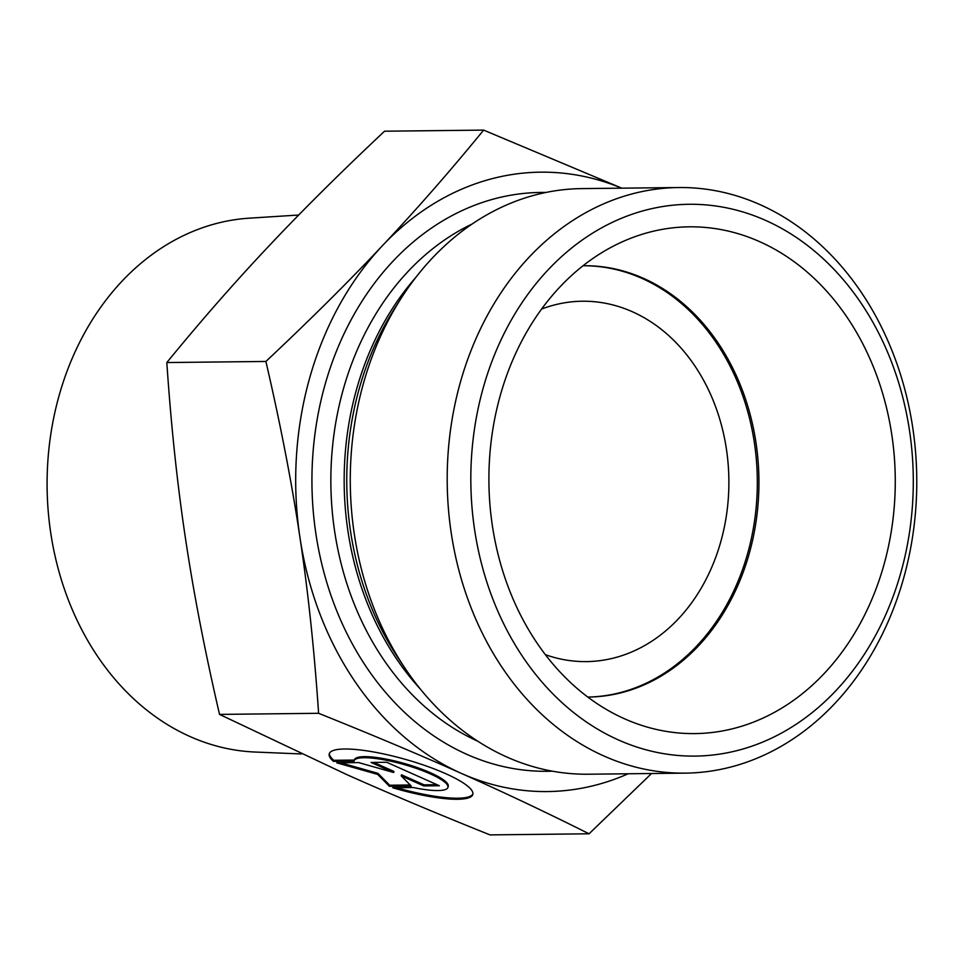 <?xml version="1.0" encoding="UTF-8"?>
<svg xmlns="http://www.w3.org/2000/svg" width="965" height="965" viewBox="0 0 965 965"><rect width="100%" height="100%" fill="white"/><g stroke="black" fill="none" stroke-linecap="round" stroke-linejoin="round"><path stroke-width="1.45" d="M333.456 761.361A74.607 15.392 15.8 0 1 329.246 753.822A74.607 15.392 15.8 0 1 405.216 759.322A74.607 15.392 15.8 0 1 472.814 794.448A74.607 15.392 15.8 0 1 392.707 787.754L413.31 787.524A48.745 10.06 -164.2 0 0 447.929 787.404A48.745 10.06 -164.2 0 0 403.768 764.461A48.745 10.06 -164.2 0 0 354.119 760.866A48.745 10.06 -164.2 0 0 354.058 761.132L333.456 761.361L333.757 760.299L354.348 760.07M396.519 787.717A74.607 15.392 -164.2 0 0 472.91 793.905M329.439 753.303A74.607 15.392 -164.2 0 0 333.757 760.299M354.119 760.866L354.42 759.805A48.745 10.06 15.8 0 1 404.07 763.399A48.745 10.06 15.8 0 1 448.23 786.354L447.929 787.404M371.091 762.447L386.688 762.266L439.352 785.739L423.756 785.908L401.187 775.86L411.271 786.041L389.414 786.294L377.653 774.4L336.749 762.82L358.606 762.579L393.648 772.495L371.091 762.447M373.696 762.41L393.949 771.433L393.648 772.495M340.645 762.784L377.954 773.339L389.715 785.233L410.234 785.003M377.653 774.4L377.954 773.339M389.414 786.294L389.715 785.233M401.187 775.86L401.488 774.799L424.045 784.847L437.036 784.702M423.756 785.908L424.045 784.847M301.43 753.954L255.315 752.049A267.196 214.23 -90.6 0 1 59.275 394.975A267.196 214.23 -90.6 0 1 249.392 218.162L298.692 215.026M545.43 654.692A180.202 144.473 89.4 0 0 586.394 661.604A180.202 144.473 89.4 0 0 726.983 511.438A180.202 144.473 89.4 0 0 632.401 311.755A180.202 144.473 89.4 0 0 582.402 301.225A180.202 144.473 89.4 0 0 541.594 309.053M166.824 362.55L265.894 361.453C310.006 320.006 348.86 281.43 382.43 245.689C416.12 209.96 449.847 171.432 483.634 130.106L384.565 131.204C340.633 172.458 301.78 211.046 268.017 246.968C234.169 282.89 200.43 321.417 166.824 362.55C171.046 425.263 177.271 483.935 185.497 538.567C193.651 593.198 204.99 651.809 219.537 714.402L347.086 774.738C389.04 793.447 436.675 813.495 489.991 834.894L589.06 833.796C545.84 812.18 503.332 792.072 461.499 773.46A309.717 248.319 89.4 0 0 628.155 773.773M483.634 130.106L621.798 188.163M651.544 773.508L589.06 833.796M318.607 713.304C314.337 650.301 308.112 591.629 299.922 537.3A309.717 248.319 89.4 0 0 461.499 773.46C419.787 754.859 372.152 734.799 318.607 713.304L219.537 714.402M621.653 188.163A309.717 248.319 89.4 0 0 382.43 245.689A309.717 248.319 89.4 0 0 299.922 537.3C291.828 482.946 280.489 424.335 265.894 361.453M643.474 278.342A215.678 172.928 89.4 0 0 583.62 265.737A215.678 172.928 89.4 0 0 583.029 265.749A215.678 172.928 89.4 0 1 757.308 479.496A215.678 172.928 89.4 0 1 587.818 697.068A215.678 172.928 89.4 0 0 588.409 697.056A215.678 172.928 89.4 0 0 756.657 517.324A215.678 172.928 89.4 0 0 643.474 278.342M759.6 241.636A253.409 203.169 -90.6 0 1 885.761 557.999A253.409 203.169 -90.6 0 1 636.84 723.726A253.409 203.169 -90.6 0 1 624.572 718.804A253.409 203.169 -90.6 0 1 488.929 474.442A253.409 203.169 -90.6 0 1 631.448 237.993A253.409 203.169 -90.6 0 1 759.6 241.636M685.234 773.134L588.312 774.22A292.817 234.772 -90.6 0 1 507.047 757.103A292.817 234.772 -90.6 0 1 405.276 668.624A292.817 234.772 -90.6 0 1 401.163 298.233A292.817 234.772 -90.6 0 1 581.811 188.609L678.733 187.536A292.817 234.772 89.4 0 0 450.293 431.548A292.817 234.772 89.4 0 0 603.969 756.029A292.817 234.772 89.4 0 0 685.234 773.134A292.817 234.772 89.4 0 0 916.75 477.723A292.817 234.772 89.4 0 0 678.733 187.536M618.565 740.01A275.93 221.238 -90.6 0 1 548.12 269.814A275.93 221.238 -90.6 0 1 909.549 430.836A275.93 221.238 -90.6 0 1 618.565 740.01M405.276 668.624L398.919 659.155A277.739 222.686 -90.6 0 1 395.023 307.847L401.163 298.233M415.806 277.438A275.93 221.238 89.4 0 0 420.366 689.094M477.772 741.204A275.93 221.238 -90.6 0 1 330.874 484.225A275.93 221.238 -90.6 0 1 472.03 224.061M545.925 192.457A289.44 232.07 89.4 0 0 315.422 430.499A289.44 232.07 89.4 0 0 466.903 754.377A289.44 232.07 89.4 0 0 552.342 771.168"/></g></svg>
